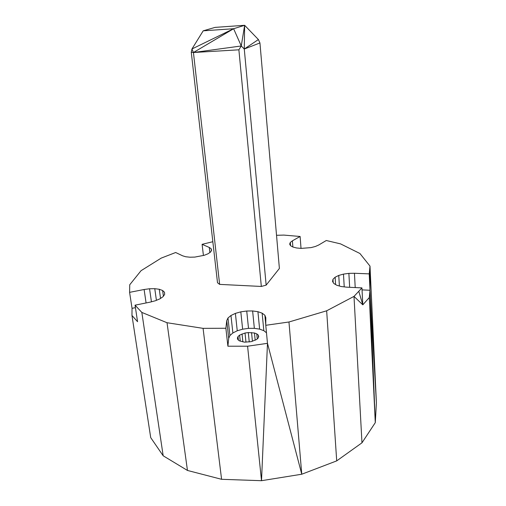 <?xml version="1.0" encoding="UTF-8"?>
<svg xmlns="http://www.w3.org/2000/svg" width="506" height="506" viewBox="0 0 506 506"><rect width="100%" height="100%" fill="white"/><g stroke="black" fill="none" stroke-linecap="round" stroke-linejoin="round"><path stroke-width="0.76" d="M241.261 45.97L193.437 52.51L233.62 28.722L241.261 45.97L244.645 25.3L215.126 27.381L203.197 30.828L233.62 28.722L244.645 25.3L258.402 39.55L259.945 42.947L244.278 49.031L241.261 45.97L238.883 49.809L193.437 52.51L191.964 48.974L191.262 52.175L193.437 52.51L219.636 284.385L217.51 282.753L191.262 52.175M259.945 42.947L279.388 268.458L266.156 285.131L261.324 286.453L238.883 49.809M233.62 28.722L191.964 48.974L203.197 30.828M333.188 282.481L332.986 279.28L332.537 281.456L333.859 283.524L336.851 285.283L341.246 286.535L346.623 287.155L361.948 287.895L362.808 304.84L369.304 297.553L369.994 290.261L376.407 402.896L375.281 422.662L361.973 442.813L336.705 460.884L301.759 474.223L261.513 480.7L221.584 479.302L187.46 470.453L163.179 455.792L150.712 437.627L131.965 315.453L132.041 308.331L129.593 292.354L144.109 289.502L149.555 288.762L154.766 288.679L159.263 289.274L162.616 290.501L163.406 296.206M261.324 286.453L219.636 284.385M239.205 340.766L237.782 339.526L237.377 338.078L238.016 336.56L239.623 335.124L245.024 333.024L248.294 332.556L254.461 332.992L256.77 333.865L258.25 335.073L258.737 336.509L258.168 338.033L256.612 339.494L251.147 341.664L244.468 342.157L239.205 340.766M162.616 290.501L164.488 292.24L164.678 294.34L163.134 296.605L159.978 298.806L155.5 300.716L150.155 302.139L135.058 305.169L141.838 312.43L167.024 322.727L203.077 328.356L225.878 328.255L227.896 346.212L228.712 338.274L229.926 335.529L232.874 332.954L230.964 315.497L227.978 317.989L226.745 320.633L228.712 338.274M376.407 402.896L370 266.112L359.924 253.493L340.544 243.879L326.288 240.508L318.717 245.005L315.383 246.479L311.038 247.611L301.127 248.395L296.579 247.972L292.942 247.048L290.564 245.726L290.299 242.444L289.66 244.139L290.564 245.726M212.843 241.716L202.096 244.328L209.282 247.453L211.179 248.756L211.616 250.35L210.528 252.089L207.998 253.791L204.26 255.296L194.74 257.099L189.927 257.206L185.753 256.763L182.622 255.808L175.664 252.507L161.205 258.111L141.06 270.685L129.738 284.758L129.593 292.354M292.885 247.017L292.392 240.818L290.299 242.444M301.026 248.389L300.115 236.479L292.392 240.818M276.529 235.296L283.866 235.088L300.115 236.479M369.304 297.553L375.281 422.662L369.994 290.261L370 266.112L369.538 270.697L369.994 290.261L362.049 289.875M203.425 255.505L202.096 244.328M349.659 287.3L348.874 273.366L343.479 274.107L338.754 275.428L335.136 277.206L335.592 284.543M344.232 286.883L343.479 274.107M339.399 286.01L338.754 275.428M355.212 287.572L354.447 273.265L348.874 273.366M369.994 290.261L369.216 273.879L354.447 273.265M332.986 279.28L335.136 277.206M369.216 273.879L369.538 270.697M227.896 346.212L247.586 346.212L267.478 343.327L265.77 325.301L288.964 321.993L326.661 310.798L353.998 296.396L361.948 287.895M232.874 332.954L237.251 330.772L235.385 313.385L240.812 311.848L246.732 311.013L252.62 310.956L257.927 311.696L259.622 329.128L263.822 330.671L262.146 313.163L257.927 311.696M262.146 313.163L264.872 315.232L265.776 324.808M237.251 330.772L242.633 329.197L248.509 328.356L246.732 311.013M242.633 329.197L240.812 311.848M248.509 328.356L254.354 328.331L252.62 310.956M254.354 328.331L259.622 329.128M229.926 335.529L227.978 317.989M235.385 313.385L230.964 315.497M131.965 315.453L137.562 321.715L135.058 305.169M263.822 330.671L266.479 332.803M265.77 325.301L265.814 317.717L264.872 315.232M226.745 320.633L225.878 328.255M160.535 298.413L159.263 289.274M156.417 300.324L154.766 288.679M209.87 252.532L209.282 247.453M211.4 250.698L211.179 248.756M258.402 39.55L244.278 49.031L266.156 285.131M245.973 342.151L245.024 333.024M252.424 341.284L251.539 332.55M240.268 341.189L239.623 335.124M242.88 341.898L242.039 333.909M254.461 332.992L255.188 340.234M151.433 301.797L149.555 288.762M144.109 289.502L146.082 302.955M135.431 307.648L132.041 308.331M163.179 455.792L141.838 312.43M238.389 340.057L238.016 336.56M187.46 470.453L167.024 322.727M221.584 479.302L203.077 328.356M288.964 321.993L301.759 474.223L267.478 343.327L261.513 480.7L247.586 346.212M336.705 460.884L326.661 310.798M249.256 341.942L248.294 332.556M361.973 442.813L353.998 296.396L362.808 304.84L358.779 291.279M257.269 338.881L256.77 333.865M258.458 337.249L258.25 335.073M244.645 25.3L244.278 49.031"/></g></svg>
